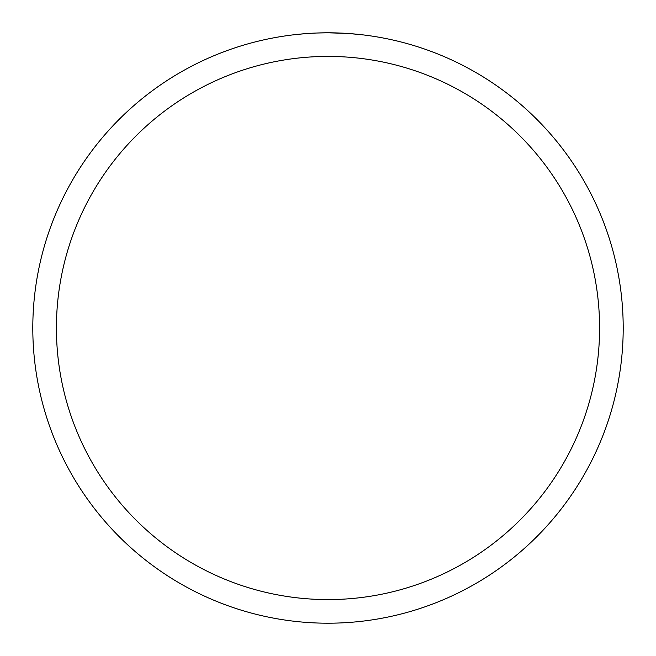 <?xml version="1.0" encoding="UTF-8"?>
<svg xmlns="http://www.w3.org/2000/svg" width="656" height="656" viewBox="0 0 656 656"><rect width="100%" height="100%" fill="white"/><g stroke="black" fill="none" stroke-linecap="round" stroke-linejoin="round"><path stroke-width="0.98" d="M330.157 32.808L331.592 32.825M341.071 33.087L341.538 33.112M346.876 33.407L328 32.8A295.2 295.2 0 0 1 623.2 328A295.2 295.2 0 0 1 328 623.2A295.2 295.2 0 0 1 32.8 328A295.2 295.2 0 0 1 328 32.8L316.512 33.021M347.385 33.44L359.578 34.497M328 56.416A271.584 271.584 0 0 1 599.584 328A271.584 271.584 0 0 1 328 599.584A271.584 271.584 0 0 1 56.416 328A271.584 271.584 0 0 1 328 56.416M316.012 33.046L311.739 33.251M296.422 34.497L305.68 33.645M320.21 32.907L321.883 32.866M305.729 33.645L310.878 33.3M312.01 33.235L314.716 33.095M317.783 32.98L319.201 32.931"/></g></svg>
